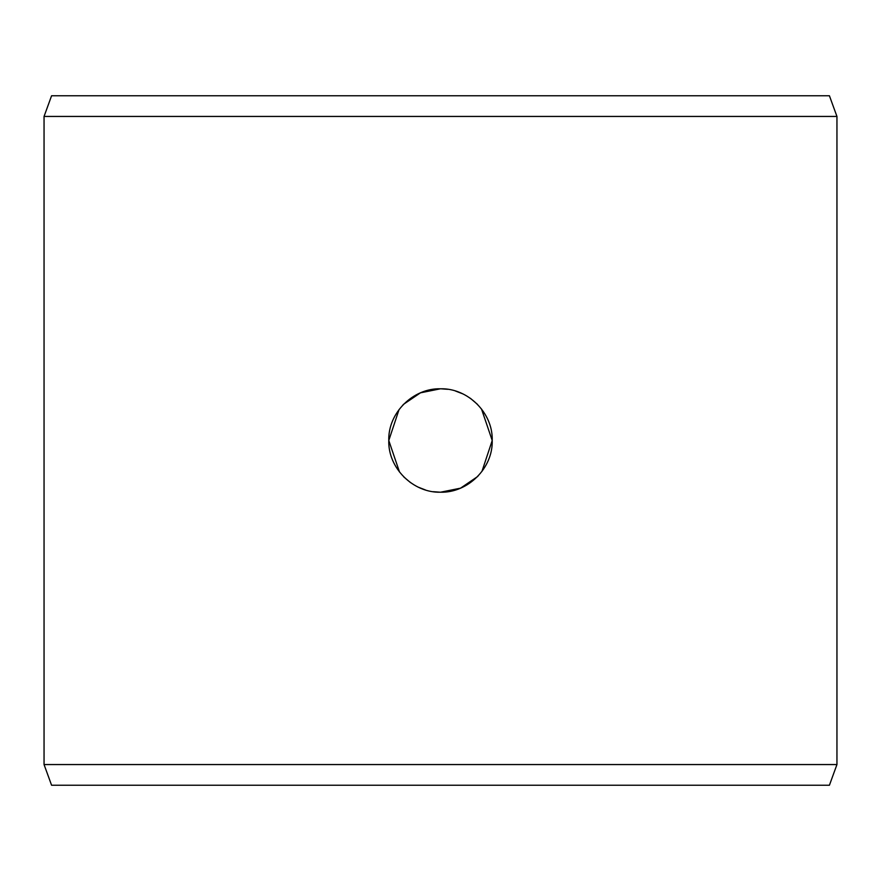 <?xml version="1.0" encoding="UTF-8"?>
<svg xmlns="http://www.w3.org/2000/svg" width="881" height="881" viewBox="0 0 881 881"><rect width="100%" height="100%" fill="white"/><g stroke="black" fill="none" stroke-linecap="round" stroke-linejoin="round"><path stroke-width="1.32" d="M433.166 491.697L440.5 492.215L460.554 488.162L477.469 476.654M477.502 476.621L478.042 476.07M481.951 471.412L492.215 440.5L481.5 408.982M477.557 404.434L470.41 398.311M463.087 393.972L455.51 391.032M447.845 389.303L440.5 388.785C467.822 388.014 493.107 412.892 492.215 440.5C493.063 468.119 467.921 492.953 440.5 492.215C413.178 492.986 387.893 468.108 388.785 440.5L399.5 472.018M403.773 476.907L410.59 482.678M417.913 487.028L425.402 489.946M399.049 409.588L388.785 440.5C387.937 412.881 413.068 388.047 440.5 388.785L420.468 392.827L403.564 404.302M44.05 116.446L836.95 116.446L836.95 764.554L44.05 764.554L44.05 116.446L51.583 95.765L829.417 95.765L836.95 116.446M403.498 404.379L402.958 404.93M836.95 764.554L829.417 785.235L51.583 785.235L44.05 764.554"/></g></svg>
